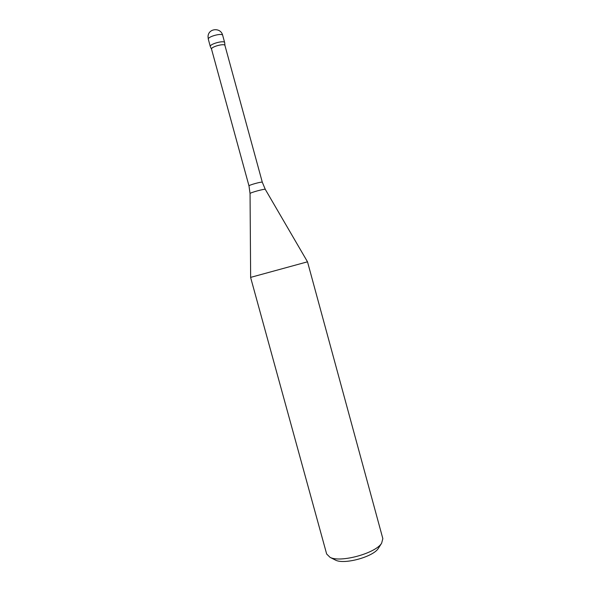 <?xml version="1.0" encoding="UTF-8"?>
<svg xmlns="http://www.w3.org/2000/svg" width="591" height="591" viewBox="0 0 591 591"><rect width="100%" height="100%" fill="white"/><g stroke="black" fill="none" stroke-linecap="round" stroke-linejoin="round"><path stroke-width="0.89" d="M211.563 49.245L211.541 49.171C210.544 46.903 224.654 43.04 224.949 45.5L224.964 45.581M211.548 49.208L210.337 46.637C208.845 44.185 224.728 39.833 224.691 42.715L224.691 42.84M265.315 189.415L307.505 261.813L250.643 277.378L250.052 193.589C249.557 192.769 265.322 188.455 265.315 189.415L262.315 182.272L224.949 45.5M334.757 559.729L335.489 560.105C344.191 564.811 373.253 556.862 378.343 548.382L378.787 547.687M250.591 277.378L326.66 554.011L330.051 557.343C340.364 562.964 375.603 553.324 381.616 543.24L382.842 538.637L307.505 261.813M224.691 42.737L224.676 42.626C224.351 39.959 209.229 44.096 210.307 46.556L208.298 39.109C207.966 36.472 222.393 32.712 222.689 35.357L222.689 35.357C220.835 27.06 208.069 28.235 208.039 36.716L208.32 39.294M250.052 193.589L248.996 185.921C248.412 185.146 262.426 181.311 262.315 182.272M224.957 45.544L224.691 42.715M248.996 185.921L211.541 49.171M378.343 548.382L381.616 543.24M335.489 560.105L330.051 557.343M224.676 42.626L222.689 35.357"/></g></svg>
